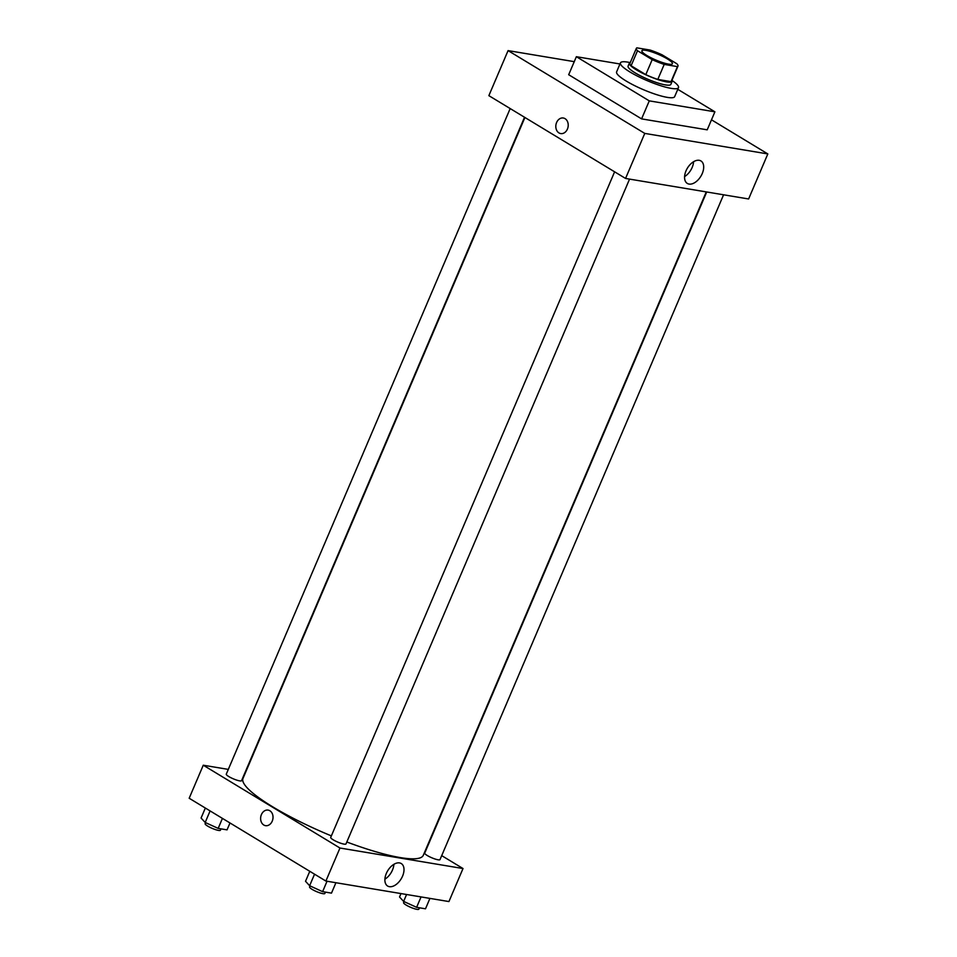<?xml version="1.0" encoding="UTF-8"?>
<svg xmlns="http://www.w3.org/2000/svg" width="957" height="957" viewBox="0 0 957 957"><rect width="100%" height="100%" fill="white"/><g stroke="black" fill="none" stroke-linecap="round" stroke-linejoin="round"><path stroke-width="1.44" d="M646.908 55.518A16.616 3.086 -156.9 0 1 641.884 50.721A16.616 3.086 -156.9 0 1 658.368 54.393A16.616 3.086 -156.9 0 1 672.436 63.748A16.616 3.086 -156.9 0 1 662.83 62.66A16.616 3.086 -156.9 0 1 646.908 55.518M664.218 64.406L677.436 66.619A22.633 4.211 -156.9 0 0 677.975 66.117A22.633 4.211 -156.9 0 0 676.814 63.736L662.112 54.836A22.633 4.211 -156.9 0 0 650.102 50.051L636.872 47.85A22.633 4.211 -156.9 0 0 636.345 48.352A22.633 4.211 -156.9 0 0 637.506 50.733L652.196 59.633A22.633 4.211 -156.9 0 0 664.218 64.406L657.806 79.419L671.036 81.632L677.436 66.619M637.506 50.733L631.106 65.746L645.796 74.646L652.196 59.633M631.106 65.746A22.633 4.211 -156.9 0 1 629.933 63.365L636.345 48.352M677.975 66.117L671.575 81.13A22.633 4.211 -156.9 0 1 671.036 81.632M657.806 79.419A22.633 4.211 -156.9 0 1 645.796 74.646M630.328 62.456A23.255 4.318 23.1 0 0 629.359 63.126A23.255 4.318 23.1 0 0 649.061 76.225A23.255 4.318 23.1 0 0 672.149 81.369A23.255 4.318 23.1 0 0 671.958 80.209M672.149 81.369L670.869 84.372A23.255 4.318 -156.9 0 1 657.423 82.852A23.255 4.318 -156.9 0 1 635.113 72.852A23.255 4.318 -156.9 0 1 628.079 66.129L629.359 63.126M672.101 80.508A31.557 5.862 -156.9 0 1 678.501 87.625A31.557 5.862 -156.9 0 1 660.258 85.568A31.557 5.862 -156.9 0 1 629.993 72.002A31.557 5.862 -156.9 0 1 620.447 62.863A31.557 5.862 -156.9 0 1 630.017 62.552M678.501 87.625L674.661 96.633A31.557 5.862 -156.9 0 1 656.418 94.576A31.557 5.862 -156.9 0 1 626.153 81.01A31.557 5.862 -156.9 0 1 616.607 71.871L620.447 62.863M677.783 89.324L714.903 111.813L649.277 100.868L576.365 56.702L619.969 63.975M714.903 111.813L707.211 129.829L641.585 118.883L649.277 100.868M641.585 118.883L568.685 74.718L576.365 56.702M711.482 119.804L767.825 153.933L644.767 133.406L508.071 50.613L574.26 61.655L508.071 50.613L644.767 133.406L767.825 153.933L711.482 119.804M508.071 50.613L488.86 95.652L625.555 178.445L748.613 198.972L767.825 153.933M702.247 173.552A13.147 7.859 -58.8 0 1 687.317 183.433A13.147 7.859 -58.8 0 1 687.413 168.121A13.147 7.859 -58.8 0 1 700.943 160.955A13.147 7.859 -58.8 0 1 702.247 173.552M625.555 178.445L644.767 133.406M563.314 118.01A7.895 6.149 -80.5 0 0 556.603 122.508A7.895 6.149 99.5 0 1 563.314 118.01A7.895 6.149 99.5 0 1 568.087 126.803A7.895 6.149 99.5 0 1 560.718 133.573A7.895 6.149 99.5 0 1 556.603 122.508A7.895 6.149 -80.5 0 0 560.718 133.573M684.59 176.578A13.147 7.859 121.2 0 0 692.162 167.439A13.147 7.859 121.2 0 0 693.586 161.709M331.361 835.892A98.009 18.207 -156.9 0 1 272.637 806.787A98.009 18.207 -156.9 0 1 242.994 778.436L524.914 117.484M706.266 191.902L423.281 855.331A98.009 18.207 -156.9 0 1 346.817 841.993M614.609 171.817L330.715 837.411A8.302 1.543 23.1 0 0 337.749 842.088A8.302 1.543 23.1 0 0 345.991 843.93L629.562 179.115M524.532 117.256L241.559 780.673A8.302 1.543 -156.9 0 1 236.75 780.122A8.302 1.543 -156.9 0 1 228.795 776.558A8.302 1.543 -156.9 0 1 226.283 774.153L510.177 108.56M723.576 194.797L440.005 859.613A8.302 1.543 -156.9 0 1 435.196 859.063A8.302 1.543 -156.9 0 1 427.241 855.498A8.302 1.543 -156.9 0 1 424.729 853.094L706.709 191.986M203.267 765.217L339.962 848.022L463.009 868.537L448.929 901.566L325.882 881.05L189.175 798.246L203.267 765.217L228.304 769.392M463.009 868.537L441.703 855.63M386.329 873.442A13.147 7.859 -58.8 0 1 401.258 863.549A13.147 7.859 -58.8 0 1 401.162 878.861A13.147 7.859 -58.8 0 1 387.633 886.038A13.147 7.859 -58.8 0 1 386.329 873.442M325.882 881.05L339.962 848.022M268.116 810.101A7.895 6.149 -80.5 0 0 261.01 815.711A7.895 6.149 -80.5 0 0 263.773 825.006A7.895 6.149 99.5 0 1 261.01 815.711A7.895 6.149 99.5 0 1 268.116 810.101A7.895 6.149 99.5 0 1 272.889 818.893A7.895 6.149 99.5 0 1 265.52 825.664A7.895 6.149 99.5 0 1 263.773 825.006A7.895 6.149 -80.5 0 0 265.52 825.664M384.905 879.172A13.147 7.859 121.2 0 0 393.901 864.315M309.781 871.301L305.522 881.289L309.625 885.727L322.605 891.649L331.493 893.12L335.919 882.725M309.625 885.727L314.542 874.184M322.605 891.649L327.043 881.241M325.44 892.115L324.866 893.467A8.302 1.543 -156.9 0 1 320.057 892.929A8.302 1.543 -156.9 0 1 312.09 889.352A8.302 1.543 -156.9 0 1 309.578 886.948L310.032 885.907M400.983 893.575L399.524 896.972L403.627 901.41L416.618 907.32L425.494 908.803L429.932 898.396M403.627 901.41L406.581 894.508M416.618 907.32L421.056 896.924M419.453 907.798L418.867 909.15A8.302 1.543 -156.9 0 1 414.07 908.612A8.302 1.543 -156.9 0 1 406.103 905.035A8.302 1.543 -156.9 0 1 403.591 902.63L404.033 901.59M205.348 808.043L201.078 818.032L205.181 822.47L218.172 828.391L227.048 829.863L229.991 822.972M205.181 822.47L210.109 810.926M218.172 828.391L222.431 818.391M221.007 828.858L220.421 830.209A8.302 1.543 -156.9 0 1 215.624 829.671A8.302 1.543 -156.9 0 1 207.657 826.094A8.302 1.543 -156.9 0 1 205.145 823.702L205.588 822.661"/></g></svg>
